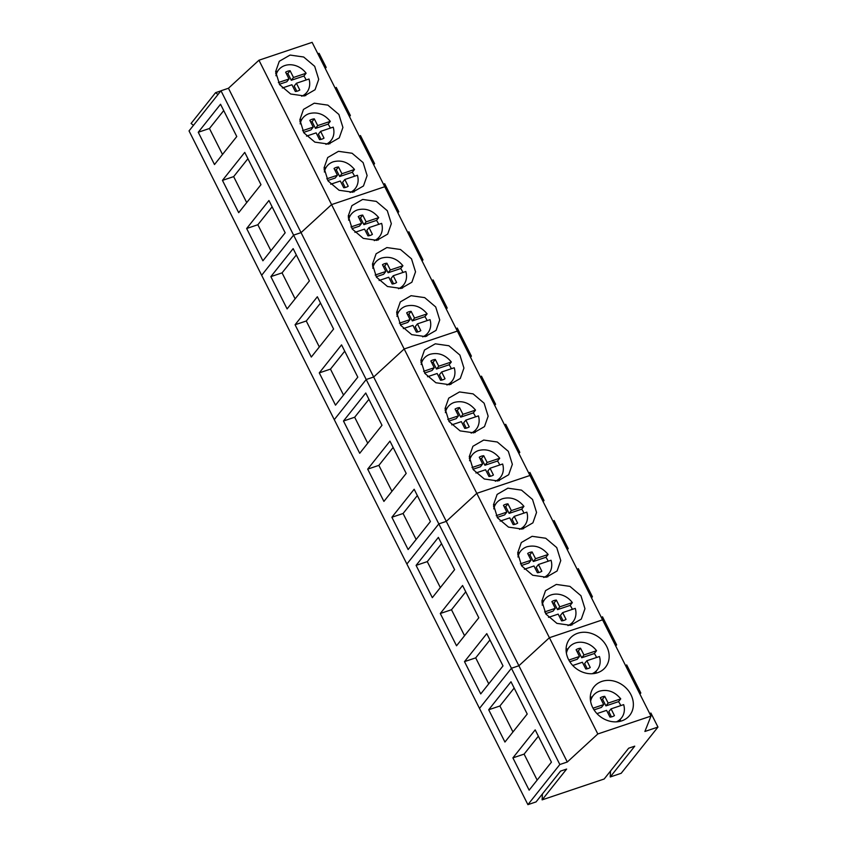 <?xml version="1.0" encoding="UTF-8"?>
<svg xmlns="http://www.w3.org/2000/svg" width="847" height="847" viewBox="0 0 847 847"><rect width="100%" height="100%" fill="white"/><g stroke="black" fill="none" stroke-linecap="round" stroke-linejoin="round"><path stroke-width="1.27" d="M616.351 721.856A18.031 15.235 38.5 0 0 621.476 717.949A18.031 15.235 38.5 0 0 623.657 704.63L611.068 708.865L614.446 715.62A11.477 9.698 38.5 0 1 609.988 717.113L606.579 710.368L596.955 713.608M620.766 705.604A18.031 15.235 38.5 0 0 618.522 701.655L620.745 698.86C614.784 691.639 607.712 689.077 599.538 691.152A18.031 15.235 38.5 0 0 593.26 695.503A18.031 15.235 38.5 0 0 590.613 701.369M594.033 709.892L601.444 707.393L603.678 704.598L593.027 708.177M603.678 704.598L600.301 697.843A11.477 9.698 38.5 0 1 604.747 696.34L608.167 703.084L620.745 698.86M618.522 701.655L605.933 705.89L608.167 703.084M611.068 708.865L608.834 711.66L611.449 716.89M605.933 705.89L602.524 699.146A11.477 9.698 38.5 0 0 601.063 699.368M602.524 699.146L604.747 696.34M592.148 673.725A18.031 15.235 38.5 0 0 597.273 669.829A18.031 15.235 38.5 0 0 599.454 656.51L586.865 660.734L590.243 667.5A11.477 9.698 38.5 0 1 585.785 668.992L582.376 662.248L572.752 665.488M596.563 657.473A18.031 15.235 38.5 0 0 594.319 653.535L596.542 650.729A18.031 15.235 38.5 0 0 575.335 643.032A18.031 15.235 38.5 0 0 569.057 647.373A18.031 15.235 38.5 0 0 566.41 653.249M569.83 661.761L577.241 659.273L579.475 656.467L568.824 660.057M579.475 656.467L576.098 649.713A11.477 9.698 38.5 0 1 580.544 648.22L583.954 654.964L596.542 650.729M594.319 653.535L581.73 657.759L583.954 654.964M586.865 660.734L584.631 663.54L587.246 668.77M581.73 657.759L578.321 651.015A11.477 9.698 38.5 0 0 576.86 651.237M578.321 651.015L580.544 648.22M567.945 625.605A18.031 15.235 38.5 0 0 573.07 621.709A18.031 15.235 38.5 0 0 575.24 608.379L562.662 612.614L566.04 619.369A11.477 9.698 38.5 0 1 561.582 620.872L558.173 614.117L548.549 617.357M572.36 609.353A18.031 15.235 38.5 0 0 570.116 605.404L572.339 602.609A18.031 15.235 38.5 0 0 551.132 594.912A18.031 15.235 38.5 0 0 544.854 599.253A18.031 15.235 38.5 0 0 542.207 605.118M545.627 613.641L553.038 611.153L555.272 608.347L544.621 611.926M555.272 608.347L551.884 601.592A11.477 9.698 38.5 0 1 556.341 600.089L559.751 606.844L572.339 602.609M570.116 605.404L557.527 609.639L559.751 606.844M562.662 612.614L560.428 615.42L563.043 620.639M557.527 609.639L554.118 602.895A11.477 9.698 38.5 0 0 552.657 603.117M554.118 602.895L556.341 600.089M543.742 577.485A18.031 15.235 38.5 0 0 548.867 573.578A18.031 15.235 38.5 0 0 551.037 560.259L538.459 564.494L541.836 571.249A11.477 9.698 38.5 0 1 537.379 572.741L533.97 565.997L524.346 569.237M548.157 561.233A18.031 15.235 38.5 0 0 545.913 557.284L548.136 554.478C542.165 547.268 535.092 544.706 526.929 546.781A18.031 15.235 38.5 0 0 520.651 551.122A18.031 15.235 38.5 0 0 517.993 556.998M521.424 565.51L528.835 563.022L531.058 560.227L520.418 563.806M531.058 560.227L527.681 553.462A11.477 9.698 38.5 0 1 532.138 551.969L535.548 558.713L548.136 554.478M545.913 557.284L533.324 561.519L535.548 558.713M538.459 564.494L536.225 567.289L538.84 572.519M533.324 561.519L529.904 554.764A11.477 9.698 38.5 0 0 528.454 554.997M529.904 554.764L532.138 551.969M519.539 529.354A18.031 15.235 38.5 0 0 524.664 525.458A18.031 15.235 38.5 0 0 526.834 512.139L514.245 516.363L517.633 523.118A11.477 9.698 38.5 0 1 513.176 524.621L509.767 517.877L500.143 521.106M523.944 513.102A18.031 15.235 38.5 0 0 521.71 509.163L523.933 506.358C517.962 499.148 510.889 496.575 502.726 498.661A18.031 15.235 38.5 0 0 496.437 503.002A18.031 15.235 38.5 0 0 493.79 508.878M497.221 517.39L504.632 514.902L506.855 512.096L496.204 515.675M506.855 512.096L503.478 505.341A11.477 9.698 38.5 0 1 507.935 503.849L511.344 510.593L523.933 506.358M521.71 509.163L509.121 513.388L511.344 510.593M514.245 516.363L512.022 519.169L514.637 524.399M509.121 513.388L505.701 506.644A11.477 9.698 38.5 0 0 504.24 506.866M505.701 506.644L507.935 503.849M495.336 481.234A18.031 15.235 38.5 0 0 500.461 477.327A18.031 15.235 38.5 0 0 502.631 464.008L490.042 468.243L493.42 474.998A11.477 9.698 38.5 0 1 488.973 476.49L485.564 469.746L475.929 472.986M499.741 464.982A18.031 15.235 38.5 0 0 497.507 461.033L499.73 458.238C493.759 451.017 486.686 448.455 478.523 450.53A18.031 15.235 38.5 0 0 472.234 454.871A18.031 15.235 38.5 0 0 469.587 460.747M473.018 469.27L480.429 466.771L482.652 463.976L472.001 467.555M482.652 463.976L479.275 457.221A11.477 9.698 38.5 0 1 483.732 455.718L487.141 462.462L499.73 458.238M497.507 461.033L484.918 465.268L487.141 462.462M490.042 468.243L487.819 471.038L490.434 476.268M484.918 465.268L481.498 458.523A11.477 9.698 38.5 0 0 480.037 458.746M481.498 458.523L483.732 455.718M471.133 433.103A18.031 15.235 38.5 0 0 476.258 429.207A18.031 15.235 38.5 0 0 478.428 415.888L465.839 420.112L469.217 426.877A11.477 9.698 38.5 0 1 464.77 428.37L461.361 421.626L451.726 424.866M475.538 416.851A18.031 15.235 38.5 0 0 473.293 412.913L475.527 410.107C469.556 402.897 462.483 400.335 454.31 402.41A18.031 15.235 38.5 0 0 448.031 406.751A18.031 15.235 38.5 0 0 445.384 412.627M448.815 421.139L456.226 418.651L458.449 415.845L447.798 419.434M458.449 415.845L455.072 409.09A11.477 9.698 38.5 0 1 459.529 407.598L462.938 414.342L475.527 410.107M473.293 412.913L460.715 417.137L462.938 414.342M465.839 420.112L463.616 422.918L466.231 428.148M460.715 417.137L457.295 410.393A11.477 9.698 38.5 0 0 455.834 410.615M457.295 410.393L459.529 407.598M446.92 384.983A18.031 15.235 38.5 0 0 452.054 381.086A18.031 15.235 38.5 0 0 454.225 367.757L441.636 371.992L445.014 378.747A11.477 9.698 38.5 0 1 440.567 380.25L437.147 373.495L427.523 376.735M451.335 368.731A18.031 15.235 38.5 0 0 449.09 364.782L451.324 361.987C445.353 354.777 438.28 352.204 430.107 354.279A18.031 15.235 38.5 0 0 423.828 358.63A18.031 15.235 38.5 0 0 421.181 364.496M424.612 373.019L432.023 370.52L434.246 367.725L423.595 371.304M434.246 367.725L430.869 360.97A11.477 9.698 38.5 0 1 435.326 359.467L438.735 366.222L451.324 361.987M449.09 364.782L436.501 369.017L438.735 366.222M441.636 371.992L439.413 374.787L442.028 380.017M436.501 369.017L433.092 362.272A11.477 9.698 38.5 0 0 431.631 362.495M433.092 362.272L435.326 359.467M422.717 336.862A18.031 15.235 38.5 0 0 427.851 332.956A18.031 15.235 38.5 0 0 430.022 319.637L417.433 323.872L420.811 330.626A11.477 9.698 38.5 0 1 416.364 332.119L412.944 325.375L403.32 328.615M427.132 320.611A18.031 15.235 38.5 0 0 424.887 316.662L427.121 313.856C421.15 306.646 414.077 304.084 405.904 306.159A18.031 15.235 38.5 0 0 399.625 310.5A18.031 15.235 38.5 0 0 396.978 316.376M400.409 324.888L407.82 322.4L410.043 319.605L399.392 323.183M410.043 319.605L406.666 312.839A11.477 9.698 38.5 0 1 411.113 311.347L414.532 318.091L427.121 313.856M424.887 316.662L412.298 320.897L414.532 318.091M417.433 323.872L415.21 326.667L417.825 331.897M412.298 320.897L408.889 314.142A11.477 9.698 38.5 0 0 407.428 314.375M408.889 314.142L411.113 311.347M398.514 288.732A18.031 15.235 38.5 0 0 403.648 284.836A18.031 15.235 38.5 0 0 405.819 271.506L393.23 275.741L396.608 282.496A11.477 9.698 38.5 0 1 392.161 283.999L388.741 277.255L379.117 280.484M402.928 272.48A18.031 15.235 38.5 0 0 400.684 268.531L402.918 265.736C396.947 258.526 389.874 255.953 381.701 258.039A18.031 15.235 38.5 0 0 375.422 262.379A18.031 15.235 38.5 0 0 372.775 268.255M376.206 276.768L383.606 274.28L385.84 271.474L375.189 275.053M385.84 271.474L382.463 264.719A11.477 9.698 38.5 0 1 386.91 263.226L390.329 269.971L402.918 265.736M400.684 268.531L388.095 272.766L390.329 269.971M393.23 275.741L391.007 278.547L393.611 283.777M388.095 272.766L384.686 266.022A11.477 9.698 38.5 0 0 383.225 266.244M384.686 266.022L386.91 263.226M374.31 240.612A18.031 15.235 38.5 0 0 379.435 236.705A18.031 15.235 38.5 0 0 381.616 223.386L369.027 227.621L372.405 234.375A11.477 9.698 38.5 0 1 367.947 235.868L364.538 229.124L354.914 232.364M378.725 224.36A18.031 15.235 38.5 0 0 376.481 220.411L378.704 217.615C372.744 210.395 365.671 207.833 357.498 209.908A18.031 15.235 38.5 0 0 351.219 214.249A18.031 15.235 38.5 0 0 348.572 220.125M351.992 228.648L359.403 226.149L361.637 223.354L350.986 226.932M361.637 223.354L358.26 216.599A11.477 9.698 38.5 0 1 362.707 215.096L366.126 221.84L378.704 217.615M376.481 220.411L363.892 224.646L366.126 221.84M369.027 227.621L366.793 230.416L369.408 235.646M363.892 224.646L360.483 217.901A11.477 9.698 38.5 0 0 359.022 218.124M360.483 217.901L362.707 215.096M350.107 192.481A18.031 15.235 38.5 0 0 355.232 188.585A18.031 15.235 38.5 0 0 357.413 175.265L344.824 179.49L348.202 186.245A11.477 9.698 38.5 0 1 343.744 187.748L340.335 181.004L330.711 184.233M354.522 176.229A18.031 15.235 38.5 0 0 352.278 172.29L354.501 169.485C348.53 162.275 341.468 159.702 333.295 161.788A18.031 15.235 38.5 0 0 327.016 166.128A18.031 15.235 38.5 0 0 324.369 172.005M327.789 180.517L335.2 178.029L337.434 175.223L326.783 178.812M337.434 175.223L334.057 168.468A11.477 9.698 38.5 0 1 338.504 166.975L341.913 173.72L354.501 169.485M352.278 172.29L339.689 176.515L341.913 173.72M344.824 179.49L342.59 182.296L345.205 187.526M339.689 176.515L336.28 169.771A11.477 9.698 38.5 0 0 334.819 169.993M336.28 169.771L338.504 166.975M325.904 144.361A18.031 15.235 38.5 0 0 331.029 140.464A18.031 15.235 38.5 0 0 333.199 127.135L320.621 131.37L323.999 138.125A11.477 9.698 38.5 0 1 319.541 139.617L316.132 132.873L306.508 136.113M330.319 128.109A18.031 15.235 38.5 0 0 328.075 124.16L330.298 121.365C324.327 114.154 317.254 111.582 309.091 113.657A18.031 15.235 38.5 0 0 302.813 118.008A18.031 15.235 38.5 0 0 300.166 123.874M303.586 132.397L310.997 129.898L313.231 127.103L302.58 130.682M313.231 127.103L309.843 120.348A11.477 9.698 38.5 0 1 314.301 118.845L317.71 125.589L330.298 121.365M328.075 124.16L315.486 128.395L317.71 125.589M320.621 131.37L318.387 134.165L321.002 139.395M315.486 128.395L312.077 121.65A11.477 9.698 38.5 0 0 310.616 121.873M312.077 121.65L314.301 118.845M301.701 96.23A18.031 15.235 38.5 0 0 306.826 92.334A18.031 15.235 38.5 0 0 308.996 79.015L296.418 83.25L299.796 90.004A11.477 9.698 38.5 0 1 295.338 91.497L291.929 84.753L282.305 87.993M306.116 79.989A18.031 15.235 38.5 0 0 303.872 76.039L306.095 73.234A18.031 15.235 38.5 0 0 284.888 65.537A18.031 15.235 38.5 0 0 278.61 69.878A18.031 15.235 38.5 0 0 275.953 75.754M279.383 84.266L286.794 81.778L289.018 78.983L278.367 82.561M289.018 78.983L285.64 72.217A11.477 9.698 38.5 0 1 290.098 70.725L293.507 77.469L306.095 73.234M303.872 76.039L291.283 80.274L293.507 77.469M296.418 83.25L294.184 86.045L296.799 91.275M291.283 80.274L287.864 73.52A11.477 9.698 38.5 0 0 286.413 73.753M287.864 73.52L290.098 70.725M610.507 771.035L610.232 776.974L621.19 773.29L657.96 727.075L644.895 731.469L650.983 716.096L602.566 619.845L549.407 637.717L518.893 665.753L511.429 668.262L479.497 708.399L189.04 130.904L220.982 90.767L228.446 88.257L258.949 60.222L312.12 42.35L384.739 186.721L331.569 204.603L301.056 232.629L293.591 235.138L261.659 275.275L293.591 235.138L220.982 90.767M615.007 644.556L616.616 644.885L609.554 630.835L608.305 631.248L609.554 630.835L602.482 616.785L601.592 617.897M542.408 793.935L542.122 799.864L604.165 779.007L628.675 748.208L634.742 746.165L610.232 776.974M650.983 716.096L597.813 733.968L567.299 762.004L559.835 764.513L527.903 804.65L536.066 801.908L560.576 771.098L566.632 769.065L542.122 799.864M527.903 804.65L479.497 708.399L511.429 668.262L438.82 523.891L406.878 564.028L438.82 523.891L366.2 379.52L334.269 419.657L366.2 379.52L293.591 235.138L301.056 232.629L228.446 88.257M559.835 764.513L511.429 668.262L518.893 665.753L446.284 521.381L438.82 523.891L446.284 521.381L373.665 377.01L366.2 379.52L373.665 377.01L301.056 232.629L331.569 204.603L258.949 60.222M512.901 757.874L535.188 729.87L551.429 762.162L529.142 790.166L512.901 757.874L524.102 754.116L537.157 780.087M488.698 709.754L510.985 681.75L527.215 714.032L504.939 742.036L488.698 709.754L499.899 705.996L512.954 731.956M567.299 762.004L518.893 665.753L549.407 637.717L476.787 493.346L446.284 521.381L476.787 493.346L404.178 348.975L373.665 377.01L404.178 348.975L331.569 204.603L384.739 186.721L457.348 331.092L404.178 348.975L457.348 331.092L529.957 475.474L476.787 493.346L529.957 475.474L602.566 619.845L549.407 637.717L597.813 733.968M633.365 704.948A22.848 19.301 -141.5 0 1 629.713 715.355A22.848 19.301 -141.5 0 1 605.319 719.622A22.848 19.301 -141.5 0 1 590.285 697.303A22.848 19.301 -141.5 0 1 593.948 686.896A22.848 19.301 -141.5 0 1 618.331 682.629A22.848 19.301 -141.5 0 1 633.365 704.948M609.162 656.817A22.848 19.301 -141.5 0 1 605.499 667.224A22.848 19.301 -141.5 0 1 581.116 671.502A22.848 19.301 -141.5 0 1 566.082 649.183A22.848 19.301 -141.5 0 1 569.745 638.776A22.848 19.301 -141.5 0 1 594.128 634.498A22.848 19.301 -141.5 0 1 609.162 656.817M616.616 644.885L615.727 645.996M639.93 694.127L640.819 693.005L626.685 664.906L625.795 666.028M657.96 727.075L650.888 713.026L649.998 714.148M538.364 736.191L524.102 754.116M514.161 688.06L499.899 705.996M620.375 721.263L620.322 719.41M592.095 696.954L590.285 697.325M596.161 673.143L596.119 671.29M567.892 648.834L566.082 649.204M650.02 714.19L650.888 713.026M625.817 666.06L626.685 664.906M640.819 693.005L639.21 692.687M543.118 501.625L544.007 500.513L536.934 486.453L535.696 486.877L536.934 486.453L529.873 472.404L528.983 473.526M567.321 549.756L568.21 548.634L554.076 520.534L553.186 521.646M591.524 597.876L592.413 596.754L578.279 568.655L577.389 569.777M601.614 617.939L602.482 616.785M541.879 601.063L545.902 614.043L556.913 623.381L570.529 625.319L581.296 619.104L584.959 608.697L580.936 595.706L569.925 586.378L556.31 584.43L545.532 590.645L541.879 601.063L543.689 600.703M517.676 552.932L521.699 565.923L532.71 575.251L546.326 577.199L557.093 570.984L560.756 560.566L556.733 547.575L545.712 538.247L532.107 536.31L521.328 542.525L517.676 552.932L519.486 552.583M493.473 504.812L497.496 517.803L508.507 527.13L522.123 529.068L532.89 522.853L536.553 512.446L532.53 499.455L521.508 490.127L507.904 488.179L497.125 494.404L493.473 504.812L495.283 504.463M464.495 661.634L486.781 633.63L503.012 665.911L480.736 693.915L464.495 661.634L475.696 657.865L488.751 683.836M440.292 613.503L462.578 585.499L478.809 617.781L456.533 645.785L440.292 613.503L451.493 609.745L464.548 635.705M416.089 565.383L438.375 537.379L454.606 569.66L432.33 597.664L416.089 565.383L427.28 561.614L440.345 587.585M544.007 500.513L542.387 500.185M553.207 521.688L554.076 520.534M568.21 548.634L566.59 548.305M577.41 569.809L578.279 568.655M592.413 596.754L590.793 596.436M571.958 625.012L571.916 623.159M547.755 576.892L547.713 575.039M523.552 528.761L523.51 526.908M489.958 639.94L475.696 657.865M465.755 591.82L451.493 609.745M441.552 543.689L427.28 561.614M470.498 357.254L471.387 356.132L464.325 342.082L463.087 342.506L464.325 342.082L457.253 328.033L456.364 329.155L457.253 328.033M494.701 405.374L495.59 404.263L481.467 376.163L480.577 377.275M518.915 453.505L519.804 452.383L505.67 424.283L504.78 425.406M529.004 473.568L529.873 472.404M469.259 456.681L473.282 469.672L484.304 479L497.909 480.948L508.687 474.733L512.35 464.315L508.327 451.335L497.305 442.007L483.701 440.059L472.922 446.274L469.259 456.681L471.08 456.332M445.056 408.561L449.079 421.552L460.101 430.879L473.706 432.828L484.484 426.602L488.147 416.195L484.124 403.204L473.102 393.876L459.498 391.939L448.719 398.154L445.056 408.561L446.877 408.212M420.853 360.441L424.876 373.421L435.898 382.749L449.503 384.697L460.281 378.482L463.934 368.074L459.91 355.084L448.899 345.756L435.294 343.808L424.516 350.023L420.853 360.441L422.674 360.081M391.886 517.252L414.162 489.248L430.403 521.54L408.127 549.544L391.886 517.252L403.077 513.494L416.142 539.465M367.683 469.132L389.959 441.128L406.2 473.409L383.913 501.413L367.683 469.132L378.874 465.363L391.939 491.334M343.48 421.012L365.756 393.008L381.997 425.289L359.71 453.293L343.48 421.012L354.671 417.243L367.736 443.214M471.387 356.132L469.778 355.814M480.588 377.317L481.467 376.163M495.59 404.263L493.981 403.934M504.791 425.438L505.67 424.283M519.804 452.383L518.184 452.065M499.349 480.641L499.307 478.788M475.146 432.51L475.093 430.668M450.943 384.39L450.89 382.537M417.338 495.569L403.077 513.494M393.135 447.438L378.874 465.363M368.932 399.318L354.671 417.243M397.889 212.883L398.778 211.761L391.716 197.711L390.467 198.124L391.716 197.711L384.644 183.661L383.755 184.773M422.092 261.003L422.981 259.881L408.847 231.782L407.958 232.904M433.05 279.912L432.161 281.024L433.05 279.912L447.184 308.012L446.295 309.123M396.65 312.31L400.673 325.301L411.695 334.629L425.3 336.577L436.078 330.362L439.731 319.944L435.707 306.953L424.696 297.625L411.081 295.688L400.313 301.903L396.65 312.31L398.461 311.961M372.447 264.19L376.47 277.181L387.481 286.508L401.097 288.446L411.875 282.231L415.528 271.823L411.504 258.833L400.493 249.505L386.878 247.557L376.11 253.772L372.447 264.19L374.258 263.841M348.244 216.059L352.267 229.05L363.278 238.378L376.894 240.326L387.672 234.111L391.325 223.693L387.301 210.712L376.29 201.385L362.675 199.437L351.907 205.652L348.244 216.059M319.277 372.881L341.553 344.877L357.794 377.159L335.507 405.162L319.277 372.881L330.468 369.123L343.533 395.083M295.074 324.761L317.35 296.757L333.591 329.038L311.304 357.042L295.074 324.761L306.265 320.992L319.33 346.963M270.86 276.63L293.147 248.626L309.388 280.918L287.101 308.911L270.86 276.63L282.062 272.872L295.116 298.843M398.778 211.761L397.169 211.443M407.979 232.946L408.847 231.782M422.981 259.881L421.372 259.563M447.184 308.012L445.575 307.683M426.74 336.27L426.687 334.417M402.537 288.139L402.484 286.286M378.334 240.019L378.281 238.166M350.055 215.71L348.244 216.08M344.729 351.198L330.468 369.123M320.526 303.067L306.265 320.992M296.323 254.947L282.062 272.872M193.487 125.324L191.073 123.471L215.583 92.672L220.887 90.883M325.28 68.501L326.169 67.389L319.097 53.34L317.858 53.753M349.483 116.632L350.372 115.51L336.238 87.41L335.348 88.533M373.686 164.752L374.575 163.64L360.441 135.531L359.552 136.653M383.776 184.815L384.644 183.661M324.041 167.939L328.064 180.93L339.075 190.257L352.691 192.195L363.458 185.98L367.122 175.573L363.098 162.582L352.087 153.254L338.472 151.317L327.704 157.531L324.041 167.939M299.838 119.819L303.861 132.799L314.872 142.127L328.488 144.075L339.255 137.86L342.919 127.452L338.895 114.461L327.884 105.134L314.269 103.186L303.491 109.401L299.838 119.819M275.635 71.688L279.658 84.679L290.669 94.006L304.285 95.955L315.052 89.74L318.716 79.322L314.692 66.331L303.671 57.003L290.066 55.066L279.288 61.28L275.635 71.688M246.657 228.51L268.944 200.506L285.174 232.787L262.898 260.791L246.657 228.51L257.859 224.741L270.913 250.712M222.454 180.379L244.741 152.386L260.971 184.667L238.695 212.671L222.454 180.379L233.656 176.621L246.71 202.592M198.251 132.259L220.538 104.255L236.768 136.536L214.492 164.54L198.251 132.259L209.453 128.5L222.507 154.461M217.997 94.515L215.583 92.672M326.169 67.389L324.549 67.061M335.37 88.564L336.238 87.41M350.372 115.51L348.752 115.192M359.573 136.695L360.441 135.531M374.575 163.64L372.955 163.312M354.12 191.888L354.078 190.035M325.851 167.59L324.041 167.96M329.917 143.768L329.875 141.915M301.648 119.459L299.838 119.829M305.714 95.647L305.672 93.795M277.445 71.339L275.635 71.709M272.12 206.816L257.859 224.741M247.917 158.696L233.656 176.621M223.714 110.576L209.453 128.5M618.554 721.633L621.476 717.949M590.327 699.177L593.26 695.503M594.35 673.503L597.273 669.829M566.124 651.057L569.057 647.373M570.147 625.382L573.07 621.709M541.921 602.926L544.854 599.253M545.944 577.262L548.867 573.578M517.718 554.806L520.651 551.122M521.741 529.131L524.664 525.458M493.515 506.675L496.437 503.002M497.538 481.011L500.461 477.327M469.312 458.555L472.234 454.871M473.325 432.881L476.258 429.207M445.109 410.424L448.031 406.751M449.122 384.76L452.054 381.086M420.906 362.304L423.828 358.63M424.919 336.64L427.851 332.956M396.703 314.184L399.625 310.5M400.716 288.509L403.648 284.836M372.5 266.053L375.422 262.379M376.513 240.389L379.435 236.705M348.286 217.933L351.219 214.249M352.31 192.258L355.232 188.585M324.083 169.802L327.016 166.128M328.107 144.138L331.029 140.464M299.88 121.682L302.813 118.008M303.904 96.018L306.826 92.334M275.677 73.562L278.61 69.878"/></g></svg>
